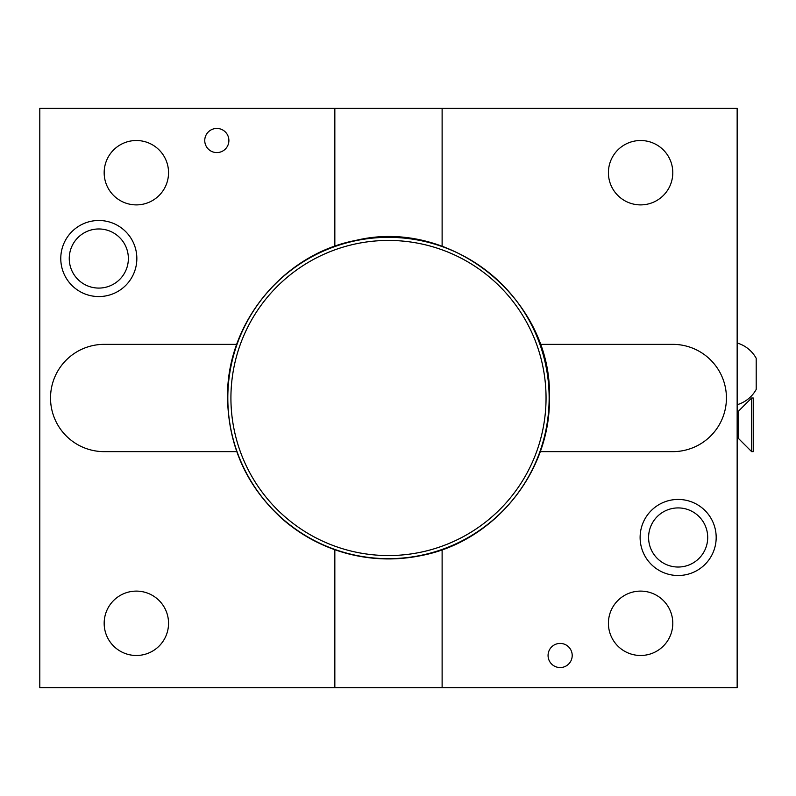 <?xml version="1.0" encoding="UTF-8"?>
<svg xmlns="http://www.w3.org/2000/svg" width="796" height="796" viewBox="0 0 796 796"><rect width="100%" height="100%" fill="white"/><g stroke="black" fill="none" stroke-linecap="round" stroke-linejoin="round"><path stroke-width="1.19" d="M334.837 246.272L334.837 108.326L39.8 108.326L39.8 687.674L334.837 687.674L334.837 549.728M334.837 108.326L737.156 108.326L737.156 687.674L334.837 687.674M236.75 344.36L104.167 344.36A53.64 53.64 0 0 0 50.526 398A53.64 53.64 0 0 0 104.167 451.64L236.75 451.64M136.842 258.531A38.029 38.029 0 0 1 98.803 296.56A38.029 38.029 0 0 1 60.775 258.531A38.029 38.029 0 0 1 98.803 220.492A38.029 38.029 0 0 1 136.842 258.531M540.205 451.64L672.789 451.64A53.64 53.64 0 0 0 726.43 398A53.64 53.64 0 0 0 672.789 344.36L540.205 344.36M442.118 108.326L442.118 246.272M442.118 549.728L442.118 687.674M716.181 537.469A38.029 38.029 0 0 1 678.152 575.508A38.029 38.029 0 0 1 640.113 537.469A38.029 38.029 0 0 1 678.152 499.44A38.029 38.029 0 0 1 716.181 537.469M737.156 342.996A32.188 32.188 0 0 1 756.2 358.28L756.2 389.443A32.188 32.188 0 0 1 737.156 404.726M737.156 438.228L738.23 438.228L738.23 411.413L751.643 398L753.245 398L753.245 451.64L751.643 451.64L751.643 398M737.156 411.413L738.23 411.413M738.23 438.228L751.643 451.64M672.789 623.298A32.188 32.188 0 0 0 640.601 591.11A32.188 32.188 0 0 0 608.413 623.298A32.188 32.188 0 0 0 640.601 655.486A32.188 32.188 0 0 0 672.789 623.298M672.789 172.702A32.188 32.188 0 0 0 640.601 140.514A32.188 32.188 0 0 0 608.413 172.702A32.188 32.188 0 0 0 640.601 204.89A32.188 32.188 0 0 0 672.789 172.702M707.704 537.469A29.561 29.561 0 0 1 678.152 567.031A29.561 29.561 0 0 1 648.591 537.469A29.561 29.561 0 0 1 678.152 507.918A29.561 29.561 0 0 1 707.704 537.469M572.205 655.486A12.069 12.069 0 0 1 560.135 667.555A12.069 12.069 0 0 1 548.066 655.486A12.069 12.069 0 0 1 560.135 643.417A12.069 12.069 0 0 1 572.205 655.486M549.14 398A160.663 160.663 0 0 1 388.478 558.663A160.663 160.663 0 0 1 227.815 398A160.663 160.663 0 0 1 388.478 237.337A160.663 160.663 0 0 1 549.14 398M546.046 398A157.558 157.558 0 0 0 388.478 240.442A157.558 157.558 0 0 0 230.92 398A157.558 157.558 0 0 0 388.478 555.558A157.558 157.558 0 0 0 546.046 398M168.543 623.298A32.188 32.188 0 0 0 136.355 591.11A32.188 32.188 0 0 0 104.167 623.298A32.188 32.188 0 0 0 136.355 655.486A32.188 32.188 0 0 0 168.543 623.298M168.543 172.702A32.188 32.188 0 0 0 136.355 140.514A32.188 32.188 0 0 0 104.167 172.702A32.188 32.188 0 0 0 136.355 204.89A32.188 32.188 0 0 0 168.543 172.702M128.365 258.531A29.561 29.561 0 0 1 98.803 288.082A29.561 29.561 0 0 1 69.252 258.531A29.561 29.561 0 0 1 98.803 228.969A29.561 29.561 0 0 1 128.365 258.531M228.89 140.514A12.069 12.069 0 0 1 216.82 152.583A12.069 12.069 0 0 1 204.751 140.514A12.069 12.069 0 0 1 216.82 128.445A12.069 12.069 0 0 1 228.89 140.514M549.409 398C550.772 472.197 494.037 541.877 421.114 555.588C396.766 560.553 372.548 559.976 348.459 553.877C324.41 547.618 302.908 536.454 283.963 520.375C247.297 487.819 228.492 447.024 227.547 398C226.183 323.803 282.918 254.123 355.842 240.412C451.431 217.228 552.732 299.684 549.409 398"/></g></svg>
